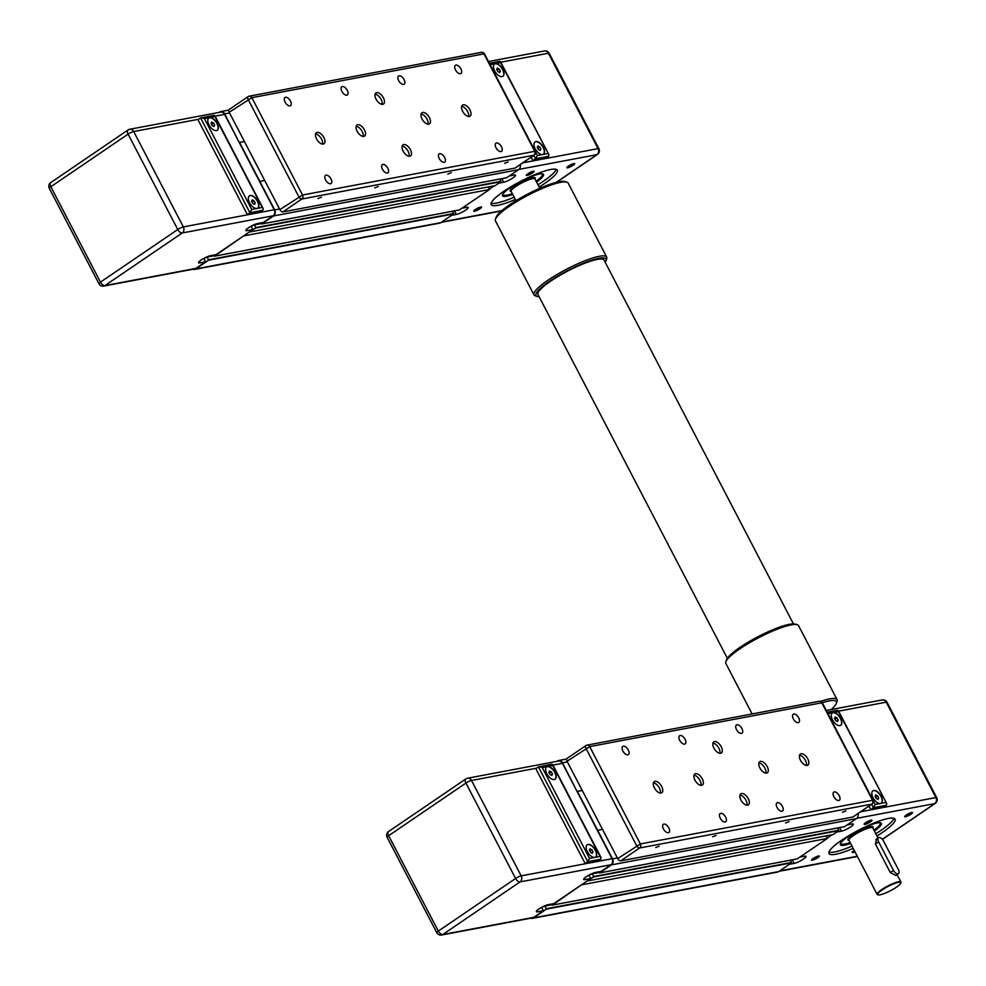 <?xml version="1.0" encoding="UTF-8"?>
<svg xmlns="http://www.w3.org/2000/svg" width="986" height="986" viewBox="0 0 986 986"><rect width="100%" height="100%" fill="white"/><g stroke="black" fill="none" stroke-linecap="round" stroke-linejoin="round"><path stroke-width="1.48" d="M556.893 761.352L557.324 761.056A4.474 3.722 79.3 0 1 558.52 760.563A4.474 3.722 79.3 0 1 562.501 762.807L577.106 791.536L582.245 790.439L577.365 791.364L612.503 858.843A4.474 3.722 79.3 0 1 611.382 864.895L599.599 872.906L598.761 871.834M617.717 858.584L602.508 829.374L597.639 830.298L602.508 829.374L567.036 761.241L589.69 746.612A2.983 2.477 -100.7 0 0 586.239 745.453A2.983 1.553 55.7 0 0 585.906 745.576A2.983 1.553 55.7 0 0 585.955 748.349L636.636 845.692A2.983 1.553 55.7 0 0 639.606 847.985A2.983 2.477 -100.7 0 0 640.358 843.954L617.717 858.584A2.983 1.553 55.7 0 0 620.687 860.864L852.791 817.049A2.983 1.553 55.7 0 0 853.124 816.913A2.983 1.553 55.7 0 0 853.358 816.654M542.756 906.763L545.061 905.998L546.404 909.129L533.586 917.867A4.474 3.722 79.3 0 1 532.378 918.36A4.474 3.722 79.3 0 1 530.653 918.2M582.085 884.393L552.296 905.123L551.445 904.039M590.059 874.545L592.376 873.793L593.72 876.911L587.767 880.535M857.993 813.586A4.474 3.722 79.3 0 1 856.477 818.614L844.534 826.662M837.706 827.969L838.815 830.643L833.022 834.575L587.927 880.855M826.022 835.894L827.353 838.445L582.258 884.713M827.353 838.445L797.218 858.88M790.39 860.186L791.499 862.849L778.669 871.587A4.474 3.722 79.3 0 1 777.473 872.08L532.378 918.36M541.634 907.354L543.397 910.731L537.715 911.803A7.457 1.405 -27.5 0 1 536.372 911.668A7.457 1.405 -27.5 0 1 540.525 907.983A7.457 1.405 -27.5 0 1 548.228 904.655L553.91 903.583L590.713 878.526L585.031 879.598A7.457 1.405 -27.5 0 1 583.675 879.463A7.457 1.405 -27.5 0 1 587.829 875.765A7.457 1.405 -27.5 0 1 595.544 872.437L601.226 871.365L610.95 864.747A4.474 3.722 79.3 0 0 612.072 858.707L521.175 875.864A4.474 0.85 152.5 0 0 515.592 878.477A4.474 2.329 55.7 0 0 520.053 881.903L610.95 864.747M590.713 878.526L588.938 875.137M543.397 910.731L533.673 917.362A4.474 3.722 79.3 0 1 532.477 917.855L441.58 935.024A4.474 3.722 -100.7 0 0 442.776 934.518L520.053 881.903A4.474 3.722 -100.7 0 0 521.175 875.864L471.518 780.468A4.474 3.722 -100.7 0 0 467.537 778.225A4.474 3.722 -100.7 0 0 466.341 778.73A4.474 2.329 55.7 0 0 465.848 778.928A4.474 2.329 55.7 0 0 465.922 783.081A4.474 0.85 -27.5 0 1 471.518 780.468L536.52 768.193M552.48 774.072L551.852 775.427L550.052 774.54L548.882 772.284L549.51 770.929L551.31 771.828L552.48 774.072L551.063 775.033M551.31 771.828L549.338 773.172M593.017 851.953L592.389 853.297L590.589 852.409L589.418 850.154L590.047 848.81L591.846 849.698L593.017 851.953L591.6 852.915M591.846 849.698L589.875 851.041M595.519 857.142A7.457 3.882 55.7 0 0 594.817 849.464A7.457 3.882 55.7 0 0 587.841 844.558A7.457 3.882 55.7 0 0 587.126 844.829M594.804 857.401A7.457 3.882 -124.3 0 1 587.767 852.397A7.457 3.882 -124.3 0 1 587.237 844.755A7.457 3.882 -124.3 0 1 594.632 848.724A7.457 3.882 -124.3 0 1 595.618 857.068A7.457 3.882 -124.3 0 1 594.804 857.401L589.529 858.399L587.755 861.641L600.733 859.2L601.029 857.475L600.08 856.403L594.804 857.401M554.97 779.26A7.457 3.882 55.7 0 0 554.268 771.594A7.457 3.882 55.7 0 0 547.304 766.689A7.457 3.882 55.7 0 0 546.589 766.948M589.529 858.399L542.238 767.539L547.513 766.553A7.457 3.882 -124.3 0 1 554.539 771.557A7.457 3.882 -124.3 0 1 555.081 779.199A7.457 3.882 -124.3 0 1 547.686 775.218A7.457 3.882 -124.3 0 1 546.7 766.874A7.457 3.882 -124.3 0 1 547.513 766.553L552.789 765.555L551.938 764.212L538.43 766.898L587.755 861.641L585.117 863.44L535.805 768.686L538.43 766.898M542.238 767.539L539.095 766.64M600.733 859.2L598.108 860.988L585.117 863.44M388.57 831.531A4.474 4.474 0 0 0 387.128 837.299A4.474 0.85 -27.5 0 1 388.657 835.697A4.474 2.329 -124.3 0 1 388.57 831.531L465.848 778.928A4.474 4.474 0 0 1 467.537 778.225L558.433 761.069A4.474 3.722 79.3 0 1 562.414 763.312L612.072 858.707M900.736 883.136L900.933 882.556A13.41 2.539 152.5 0 0 900.933 882.002A13.41 2.539 152.5 0 0 887.856 885.946A13.41 2.539 152.5 0 0 877.133 894.388A13.41 2.539 152.5 0 0 877.589 894.709L878.169 894.881A12.966 2.453 -27.5 0 1 888.103 886.414A12.966 2.453 -27.5 0 1 900.736 883.136A12.966 2.453 -27.5 0 1 896.299 887.252A12.966 2.453 -27.5 0 1 878.169 894.881M895.781 875.469L890.321 872.585L875.457 844.041L876.406 839.32M879.364 822.731A22.049 4.166 -27.5 0 1 880.091 824.148A22.049 4.166 -27.5 0 1 873.941 830.175M850.154 842.562A22.049 4.166 -27.5 0 1 841.699 844.139A22.049 4.166 -27.5 0 1 840.947 842.734M847.208 824.925L851.99 824.013A7.457 1.405 -27.5 0 1 853.346 824.16A7.457 1.405 -27.5 0 1 849.192 827.846A7.457 1.405 -27.5 0 1 841.477 831.173L836.695 832.085M799.905 857.13L804.687 856.23A7.457 1.405 -27.5 0 1 806.043 856.366A7.457 1.405 -27.5 0 1 801.877 860.063A7.457 1.405 -27.5 0 1 794.174 863.391L789.392 864.291M893.489 870.428L878.625 841.884A4.474 2.329 -124.3 0 1 878.538 837.73A4.474 2.329 -124.3 0 1 883.493 840.959L898.357 869.516A4.474 2.329 -124.3 0 1 898.431 873.67A4.474 2.329 -124.3 0 1 893.489 870.428L890.321 872.585M827.18 838.125L832.135 834.748M827.932 713.605L833.182 712.607A7.457 3.882 -124.3 0 1 840.22 717.611A7.457 3.882 -124.3 0 1 840.75 725.252A7.457 3.882 -124.3 0 1 832.504 719.866A7.457 3.882 -124.3 0 1 832.369 712.94A7.457 3.882 -124.3 0 1 833.182 712.607L838.457 711.609L886.697 803.541L886.402 805.254L883.776 807.041L870.798 809.494L873.423 807.707L875.198 804.453L873.177 800.558M832.27 713.014A7.457 3.882 -124.3 0 1 839.554 717.056A7.457 3.882 -124.3 0 1 840.651 725.326M885.748 802.468L880.473 803.467A7.457 3.882 -124.3 0 1 873.041 797.736A7.457 3.882 -124.3 0 1 872.906 790.809A7.457 3.882 -124.3 0 1 880.313 794.79A7.457 3.882 -124.3 0 1 881.299 803.134A7.457 3.882 -124.3 0 1 880.473 803.467L875.198 804.453M872.807 790.895A7.457 3.882 -124.3 0 1 880.104 794.926A7.457 3.882 -124.3 0 1 881.188 803.196M837.089 710.512L838.322 710.623L838.457 711.609M870.798 809.494L869.023 806.092M836.978 717.894L838.149 720.137L837.521 721.493L835.721 720.593L834.55 718.35L835.179 716.995L836.978 717.894L835.006 719.238M838.149 720.137L836.732 721.099M877.528 795.764L878.699 798.007L878.058 799.363L876.258 798.475L875.087 796.22L875.716 794.864L877.528 795.764L875.543 797.107M878.699 798.007L877.281 798.98M880.929 823.014A23.097 4.363 -27.5 0 1 878.341 826.539M844.645 844.078A23.097 4.363 -27.5 0 1 840.282 844.176M880.141 823.963A22.358 4.227 152.5 0 0 880.215 823.766A22.358 4.227 152.5 0 0 880.215 822.842A22.358 4.227 152.5 0 0 880.178 822.78L880.215 822.842A22.358 4.227 152.5 0 0 880.165 822.78M840.528 843.424L840.553 843.486A22.358 4.227 152.5 0 1 840.528 843.412L840.528 843.424A22.358 4.227 152.5 0 0 840.54 843.461A22.358 4.227 152.5 0 0 841.304 844.016A22.358 4.227 152.5 0 0 841.514 844.065M911.015 814.165A4.412 0.838 152.5 0 0 912.37 812.476A4.412 0.838 152.5 0 0 908.229 813.881A4.412 0.838 152.5 0 0 904.704 816.482A4.412 0.838 152.5 0 0 906.713 816.383A4.412 0.838 152.5 0 0 911.015 814.165M817.875 857.623A4.412 0.838 152.5 0 0 819.23 855.934A4.412 0.838 152.5 0 0 815.089 857.339A4.412 0.838 152.5 0 0 811.552 859.928A4.412 0.838 152.5 0 0 813.573 859.841A4.412 0.838 152.5 0 0 817.875 857.623M853.173 848.367A37.258 7.05 -27.5 0 1 828.992 853.556A37.258 7.05 -27.5 0 1 858.781 830.101A37.258 7.05 -27.5 0 1 895.078 819.144A37.258 7.05 -27.5 0 1 882.334 832.517A37.258 7.05 -27.5 0 1 876.973 835.98M854.27 850.462A4.412 0.838 152.5 0 0 852.138 852.274A4.412 0.838 152.5 0 0 854.985 851.842M870.441 821.831A4.412 0.838 152.5 0 0 871.797 820.142A4.412 0.838 152.5 0 0 867.643 821.548A4.412 0.838 152.5 0 0 864.118 824.136A4.412 0.838 152.5 0 0 866.139 824.049A4.412 0.838 152.5 0 0 870.441 821.831M911.458 812.563A3.661 0.69 -27.5 0 1 910.275 813.598A3.661 0.69 -27.5 0 1 905.296 815.767M870.885 820.229A3.661 0.69 -27.5 0 1 869.689 821.252A3.661 0.69 -27.5 0 1 864.71 823.433M818.318 856.021A3.661 0.69 -27.5 0 1 817.123 857.044A3.661 0.69 -27.5 0 1 812.144 859.225M854.579 851.054A3.661 0.69 -27.5 0 1 852.73 851.559M875.79 833.712A37.258 7.05 152.5 0 0 881.151 830.249A37.258 7.05 152.5 0 0 893.945 818.294M828.955 852.126A37.258 7.05 152.5 0 0 852.003 846.099M874.397 831.038A23.097 4.363 152.5 0 0 881.348 823.409A23.097 4.363 152.5 0 0 869.023 825.516A23.097 4.363 152.5 0 0 848.28 836.448A23.097 4.363 152.5 0 0 840.368 844.743A23.097 4.363 152.5 0 0 850.61 843.424M567.307 758.333A2.983 1.553 55.7 0 0 566.987 758.468A2.983 1.553 55.7 0 0 567.036 761.241M842.426 812.279L845.877 810.911L842.426 812.279M785.608 823.002L789.071 821.634L785.608 823.002M712.57 836.794L716.033 835.425L712.57 836.794M655.764 847.516L659.215 846.161L655.764 847.516M741.546 793.496A6.705 3.488 -124.3 0 1 747.881 797.994A6.705 3.488 -124.3 0 1 748.362 804.872A6.705 3.488 -124.3 0 1 741.706 801.298A6.705 3.488 -124.3 0 1 740.819 793.792A6.705 3.488 -124.3 0 1 741.546 793.496M714.53 741.571A6.705 3.488 -124.3 0 1 720.852 746.082A6.705 3.488 -124.3 0 1 721.345 752.959A6.705 3.488 -124.3 0 1 714.677 749.385A6.705 3.488 -124.3 0 1 713.79 741.866A6.705 3.488 -124.3 0 1 714.53 741.571M695.574 773.665A6.705 3.488 -124.3 0 1 701.909 778.164A6.705 3.488 -124.3 0 1 702.389 785.041A6.705 3.488 -124.3 0 1 695.734 781.467A6.705 3.488 -124.3 0 1 694.847 773.961A6.705 3.488 -124.3 0 1 695.574 773.665M655 781.319A6.705 3.488 -124.3 0 1 661.323 785.83A6.705 3.488 -124.3 0 1 661.816 792.707A6.705 3.488 -124.3 0 1 655.148 789.133A6.705 3.488 -124.3 0 1 654.26 781.627A6.705 3.488 -124.3 0 1 655 781.319M760.502 761.402A6.705 3.488 -124.3 0 1 766.837 765.912A6.705 3.488 -124.3 0 1 767.318 772.79A6.705 3.488 -124.3 0 1 760.65 769.216A6.705 3.488 -124.3 0 1 759.762 761.697A6.705 3.488 -124.3 0 1 760.502 761.402M801.076 753.748A6.705 3.488 -124.3 0 1 807.411 758.246A6.705 3.488 -124.3 0 1 807.891 765.124A6.705 3.488 -124.3 0 1 801.236 761.549A6.705 3.488 -124.3 0 1 800.349 754.043A6.705 3.488 -124.3 0 1 801.076 753.748M834.316 791.906A4.955 2.576 -124.3 0 1 838.987 795.234A4.955 2.576 -124.3 0 1 839.345 800.312A4.955 2.576 -124.3 0 1 834.427 797.674A4.955 2.576 -124.3 0 1 833.774 792.128A4.955 2.576 -124.3 0 1 834.316 791.906M793.779 714.037A4.955 2.576 -124.3 0 1 798.45 717.364A4.955 2.576 -124.3 0 1 798.808 722.442A4.955 2.576 -124.3 0 1 793.89 719.805A4.955 2.576 -124.3 0 1 793.237 714.258A4.955 2.576 -124.3 0 1 793.779 714.037M736.973 724.759A4.955 2.576 -124.3 0 1 741.645 728.087A4.955 2.576 -124.3 0 1 742.002 733.165A4.955 2.576 -124.3 0 1 737.084 730.527A4.955 2.576 -124.3 0 1 736.431 724.981A4.955 2.576 -124.3 0 1 736.973 724.759M777.51 802.629A4.955 2.576 -124.3 0 1 782.181 805.956A4.955 2.576 -124.3 0 1 782.539 811.034A4.955 2.576 -124.3 0 1 777.621 808.397A4.955 2.576 -124.3 0 1 776.968 802.85A4.955 2.576 -124.3 0 1 777.51 802.629M720.692 813.364A4.955 2.576 -124.3 0 1 725.376 816.691A4.955 2.576 -124.3 0 1 725.733 821.769A4.955 2.576 -124.3 0 1 720.815 819.12A4.955 2.576 -124.3 0 1 720.15 813.573A4.955 2.576 -124.3 0 1 720.692 813.364M680.155 735.482A4.955 2.576 -124.3 0 1 684.839 738.81A4.955 2.576 -124.3 0 1 685.196 743.888A4.955 2.576 -124.3 0 1 680.266 741.25A4.955 2.576 -124.3 0 1 679.613 735.704A4.955 2.576 -124.3 0 1 680.155 735.482M623.349 746.217A4.955 2.576 -124.3 0 1 628.02 749.533A4.955 2.576 -124.3 0 1 628.378 754.623A4.955 2.576 -124.3 0 1 623.46 751.973A4.955 2.576 -124.3 0 1 622.807 746.427A4.955 2.576 -124.3 0 1 623.349 746.217M663.886 824.086A4.955 2.576 -124.3 0 1 668.557 827.414A4.955 2.576 -124.3 0 1 668.915 832.492A4.955 2.576 -124.3 0 1 663.997 829.855A4.955 2.576 -124.3 0 1 663.344 824.308A4.955 2.576 -124.3 0 1 663.886 824.086M806.425 765.444A6.705 3.488 55.7 0 0 804.699 759.195A6.705 3.488 55.7 0 0 799.51 755.288M765.839 773.11A6.705 3.488 55.7 0 0 764.113 766.849A6.705 3.488 55.7 0 0 758.924 762.954M660.337 793.027A6.705 3.488 55.7 0 0 658.611 786.766A6.705 3.488 55.7 0 0 653.422 782.872M700.923 785.374A6.705 3.488 55.7 0 0 699.185 779.113A6.705 3.488 55.7 0 0 693.996 775.206M719.866 753.279A6.705 3.488 55.7 0 0 718.141 747.018A6.705 3.488 55.7 0 0 712.952 743.124M746.895 805.192A6.705 3.488 55.7 0 0 745.169 798.943A6.705 3.488 55.7 0 0 739.981 795.036M219.065 112.404L219.496 112.121A4.474 3.722 79.3 0 1 220.691 111.615A4.474 3.722 79.3 0 1 224.685 113.858L239.278 142.588L244.417 141.491L239.549 142.415L274.675 209.907A4.474 3.722 79.3 0 1 273.553 215.946L261.771 223.958L260.933 222.885M279.888 209.636L264.679 180.438L259.811 181.35L264.679 180.438L229.208 112.293L251.861 97.676A2.983 2.477 -100.7 0 0 248.41 96.505A2.983 1.553 55.7 0 0 248.078 96.64A2.983 1.553 55.7 0 0 248.139 99.413L298.807 196.744A2.983 1.553 55.7 0 0 301.79 199.036A2.983 2.477 -100.7 0 0 302.529 195.006L279.888 209.636A2.983 1.553 55.7 0 0 282.859 211.928L514.963 168.101A2.983 1.553 55.7 0 0 515.296 167.965A2.983 1.553 55.7 0 0 515.542 167.719M204.928 257.814L207.233 257.05L208.576 260.181L195.758 268.919A4.474 3.722 79.3 0 1 194.562 269.412A4.474 3.722 79.3 0 1 192.825 269.252M244.257 235.444L214.467 256.175L213.617 255.103M252.231 225.609L254.548 224.845L255.892 227.976L249.939 231.587M520.177 164.65A4.474 3.722 79.3 0 1 518.648 169.666L506.705 177.714M499.877 179.021L500.987 181.695L495.206 185.639L250.111 231.907M488.206 186.958L489.524 189.497L244.429 235.777M489.524 189.497L459.39 209.932M452.574 211.238L453.671 213.913L440.853 222.639A4.474 3.722 79.3 0 1 439.645 223.144L194.562 269.412M203.806 258.406L205.569 261.795L199.887 262.868A7.457 1.405 -27.5 0 1 198.543 262.732A7.457 1.405 -27.5 0 1 202.697 259.035A7.457 1.405 -27.5 0 1 210.4 255.707L216.082 254.634L252.884 229.578L247.203 230.65A7.457 1.405 -27.5 0 1 245.847 230.514A7.457 1.405 -27.5 0 1 250.013 226.817A7.457 1.405 -27.5 0 1 257.716 223.489L263.398 222.417L273.122 215.798A4.474 3.722 79.3 0 0 274.244 209.759L183.347 226.916A4.474 0.85 152.5 0 0 177.763 229.528A4.474 2.329 55.7 0 0 182.225 232.967L273.122 215.798M252.884 229.578L251.122 226.188M205.569 261.795L195.844 268.414A4.474 3.722 79.3 0 1 194.649 268.919L103.752 286.076A4.474 3.722 -100.7 0 0 104.947 285.57L182.225 232.967A4.474 3.722 -100.7 0 0 183.347 226.916L133.689 131.532A4.474 3.722 -100.7 0 0 129.708 129.277A4.474 3.722 -100.7 0 0 128.513 129.782A4.474 2.329 55.7 0 0 128.02 129.979A4.474 2.329 55.7 0 0 128.106 134.133A4.474 0.85 -27.5 0 1 133.689 131.532L198.704 119.257M214.652 125.136L214.024 126.479L212.224 125.592L211.053 123.336L211.682 121.993L213.481 122.88L214.652 125.136L213.235 126.097M213.481 122.88L211.509 124.224M255.189 203.005L254.561 204.361L252.761 203.461L251.59 201.218L252.219 199.862L254.018 200.75L255.189 203.005L253.772 203.966M254.018 200.75L252.046 202.105M257.691 208.194A7.457 3.882 55.7 0 0 256.989 200.515A7.457 3.882 55.7 0 0 250.013 195.622A7.457 3.882 55.7 0 0 249.31 195.881M256.976 208.453A7.457 3.882 -124.3 0 1 249.951 203.449A7.457 3.882 -124.3 0 1 249.409 195.807A7.457 3.882 -124.3 0 1 256.816 199.776A7.457 3.882 -124.3 0 1 257.79 208.12A7.457 3.882 -124.3 0 1 256.976 208.453L251.701 209.451L249.926 212.705L262.905 210.252L263.2 208.539L262.251 207.454L256.976 208.453M217.154 130.325A7.457 3.882 55.7 0 0 216.452 122.646A7.457 3.882 55.7 0 0 209.476 117.741A7.457 3.882 55.7 0 0 208.761 118.012M251.701 209.451L204.41 118.603L209.685 117.605A7.457 3.882 -124.3 0 1 216.723 122.609A7.457 3.882 -124.3 0 1 217.253 130.251A7.457 3.882 -124.3 0 1 209.858 126.282A7.457 3.882 -124.3 0 1 208.872 117.938A7.457 3.882 -124.3 0 1 209.685 117.605L214.96 116.607L214.11 115.263L200.602 117.95L249.926 212.705L247.301 214.492L197.976 119.75L200.602 117.95M204.41 118.603L201.28 117.691M262.905 210.252L260.279 212.039L247.301 214.492M50.754 182.595A4.474 4.474 0 0 0 49.3 188.351A4.474 0.85 -27.5 0 1 50.828 186.748A4.474 2.329 -124.3 0 1 50.754 182.595L128.02 129.979A4.474 4.474 0 0 1 129.708 129.277L220.605 112.121A4.474 3.722 79.3 0 1 224.586 114.364L274.244 209.759M541.548 173.782A22.049 4.166 -27.5 0 1 542.263 175.2A22.049 4.166 -27.5 0 1 536.113 181.227M512.326 193.613A22.049 4.166 -27.5 0 1 503.871 195.191A22.049 4.166 -27.5 0 1 503.119 193.786M509.38 175.976L514.174 175.077A7.457 1.405 -27.5 0 1 515.518 175.212A7.457 1.405 -27.5 0 1 511.364 178.91A7.457 1.405 -27.5 0 1 503.661 182.237L498.867 183.137M462.077 208.194L466.859 207.282A7.457 1.405 -27.5 0 1 468.214 207.43A7.457 1.405 -27.5 0 1 464.049 211.115A7.457 1.405 -27.5 0 1 456.345 214.443L451.563 215.355M489.352 189.176L494.306 185.799M490.104 64.657L495.354 63.671A7.457 3.882 -124.3 0 1 502.392 68.675A7.457 3.882 -124.3 0 1 502.934 76.316A7.457 3.882 -124.3 0 1 494.676 70.918A7.457 3.882 -124.3 0 1 494.541 63.991A7.457 3.882 -124.3 0 1 495.354 63.671L500.629 62.673L548.869 154.592L548.586 156.318L545.948 158.105L532.97 160.558L535.595 158.771L537.382 155.517L535.349 151.61M494.442 64.078A7.457 3.882 -124.3 0 1 501.738 68.12A7.457 3.882 -124.3 0 1 502.823 76.378M547.933 153.52L542.657 154.519A7.457 3.882 -124.3 0 1 535.213 148.8A7.457 3.882 -124.3 0 1 535.078 141.873A7.457 3.882 -124.3 0 1 542.485 145.842A7.457 3.882 -124.3 0 1 543.471 154.186A7.457 3.882 -124.3 0 1 542.657 154.519L537.382 155.517M534.979 141.947A7.457 3.882 -124.3 0 1 542.275 145.99A7.457 3.882 -124.3 0 1 543.36 154.26M499.261 61.563L500.506 61.674L500.629 62.673M532.97 160.558L531.195 157.144M499.162 68.946L500.333 71.189L499.692 72.545L497.893 71.658L496.722 69.402L497.351 68.046L499.162 68.946L497.178 70.289M500.333 71.189L498.916 72.163M539.699 146.815L540.87 149.071L540.229 150.414L538.43 149.527L537.259 147.284L537.888 145.928L539.699 146.815L537.727 148.159M540.87 149.071L539.453 150.032M543.101 174.066A23.097 4.363 -27.5 0 1 540.525 177.591M506.829 195.129A23.097 4.363 -27.5 0 1 502.453 195.228M573.186 165.229A4.412 0.838 152.5 0 0 574.555 163.54A4.412 0.838 152.5 0 0 570.401 164.933A4.412 0.838 152.5 0 0 566.876 167.534A4.412 0.838 152.5 0 0 568.885 167.435A4.412 0.838 152.5 0 0 573.186 165.229M480.046 208.675A4.412 0.838 152.5 0 0 481.402 206.986A4.412 0.838 152.5 0 0 477.261 208.391A4.412 0.838 152.5 0 0 473.736 210.992A4.412 0.838 152.5 0 0 475.745 210.893A4.412 0.838 152.5 0 0 480.046 208.675M515.358 199.431A37.258 7.05 -27.5 0 1 491.176 204.607A37.258 7.05 -27.5 0 1 520.965 181.153A37.258 7.05 -27.5 0 1 557.263 170.208A37.258 7.05 -27.5 0 1 544.506 183.569A37.258 7.05 -27.5 0 1 539.145 187.044M532.613 172.883A4.412 0.838 152.5 0 0 533.968 171.194A4.412 0.838 152.5 0 0 529.827 172.599A4.412 0.838 152.5 0 0 526.302 175.2A4.412 0.838 152.5 0 0 528.311 175.101A4.412 0.838 152.5 0 0 532.613 172.883M573.63 163.614A3.661 0.69 -27.5 0 1 572.447 164.65A3.661 0.69 -27.5 0 1 567.468 166.831M533.056 171.281A3.661 0.69 -27.5 0 1 531.861 172.316A3.661 0.69 -27.5 0 1 526.894 174.485M480.49 207.072A3.661 0.69 -27.5 0 1 479.295 208.108A3.661 0.69 -27.5 0 1 474.328 210.277M537.962 184.764A37.258 7.05 152.5 0 0 543.323 181.301A37.258 7.05 152.5 0 0 556.116 169.358M491.127 203.19A37.258 7.05 152.5 0 0 514.174 197.151M536.569 182.09A23.097 4.363 152.5 0 0 543.52 174.473A23.097 4.363 152.5 0 0 531.195 176.58A23.097 4.363 152.5 0 0 510.452 187.513A23.097 4.363 152.5 0 0 502.54 195.795A23.097 4.363 152.5 0 0 512.782 194.476M502.737 194.55A22.358 4.227 152.5 0 0 503.476 195.08A22.358 4.227 152.5 0 0 503.686 195.129M542.312 175.015A22.358 4.227 152.5 0 0 542.386 174.818A22.358 4.227 152.5 0 0 542.386 173.906M229.479 109.397A2.983 1.553 55.7 0 0 229.159 109.52A2.983 1.553 55.7 0 0 229.208 112.293M504.598 163.331L508.049 161.975L504.598 163.331M447.792 174.054L451.243 172.698L447.792 174.054M374.742 187.845L378.205 186.49L374.742 187.845M317.936 198.58L321.399 197.212L317.936 198.58M403.73 144.548A6.705 3.488 -124.3 0 1 410.053 149.046A6.705 3.488 -124.3 0 1 410.533 155.924A6.705 3.488 -124.3 0 1 403.878 152.349A6.705 3.488 -124.3 0 1 402.991 144.843A6.705 3.488 -124.3 0 1 403.73 144.548M376.701 92.635A6.705 3.488 -124.3 0 1 383.024 97.133A6.705 3.488 -124.3 0 1 383.517 104.011A6.705 3.488 -124.3 0 1 376.849 100.436A6.705 3.488 -124.3 0 1 375.962 92.93A6.705 3.488 -124.3 0 1 376.701 92.635M357.745 124.717A6.705 3.488 -124.3 0 1 364.08 129.228A6.705 3.488 -124.3 0 1 364.561 136.105A6.705 3.488 -124.3 0 1 357.906 132.518A6.705 3.488 -124.3 0 1 357.018 125.012A6.705 3.488 -124.3 0 1 357.745 124.717M317.172 132.383A6.705 3.488 -124.3 0 1 323.507 136.881A6.705 3.488 -124.3 0 1 323.987 143.759A6.705 3.488 -124.3 0 1 317.319 140.185A6.705 3.488 -124.3 0 1 316.432 132.679A6.705 3.488 -124.3 0 1 317.172 132.383M422.674 112.453A6.705 3.488 -124.3 0 1 429.009 116.964A6.705 3.488 -124.3 0 1 429.489 123.842A6.705 3.488 -124.3 0 1 422.821 120.267A6.705 3.488 -124.3 0 1 421.946 112.761A6.705 3.488 -124.3 0 1 422.674 112.453M463.247 104.799A6.705 3.488 -124.3 0 1 469.582 109.298A6.705 3.488 -124.3 0 1 470.063 116.175A6.705 3.488 -124.3 0 1 463.408 112.601A6.705 3.488 -124.3 0 1 462.52 105.095A6.705 3.488 -124.3 0 1 463.247 104.799M496.488 142.958A4.955 2.576 -124.3 0 1 501.171 146.285A4.955 2.576 -124.3 0 1 501.529 151.376A4.955 2.576 -124.3 0 1 496.599 148.726A4.955 2.576 -124.3 0 1 495.946 143.18A4.955 2.576 -124.3 0 1 496.488 142.958M455.951 65.088A4.955 2.576 -124.3 0 1 460.622 68.416A4.955 2.576 -124.3 0 1 460.98 73.494A4.955 2.576 -124.3 0 1 456.062 70.856A4.955 2.576 -124.3 0 1 455.409 65.31A4.955 2.576 -124.3 0 1 455.951 65.088M399.145 75.811A4.955 2.576 -124.3 0 1 403.816 79.139A4.955 2.576 -124.3 0 1 404.174 84.217A4.955 2.576 -124.3 0 1 399.256 81.579A4.955 2.576 -124.3 0 1 398.603 76.033A4.955 2.576 -124.3 0 1 399.145 75.811M439.682 153.693A4.955 2.576 -124.3 0 1 444.353 157.02A4.955 2.576 -124.3 0 1 444.711 162.098A4.955 2.576 -124.3 0 1 439.793 159.449A4.955 2.576 -124.3 0 1 439.14 153.915A4.955 2.576 -124.3 0 1 439.682 153.693M382.876 164.416A4.955 2.576 -124.3 0 1 387.547 167.743A4.955 2.576 -124.3 0 1 387.905 172.821A4.955 2.576 -124.3 0 1 382.987 170.184A4.955 2.576 -124.3 0 1 382.334 164.637A4.955 2.576 -124.3 0 1 382.876 164.416M342.327 86.546A4.955 2.576 -124.3 0 1 347.01 89.874A4.955 2.576 -124.3 0 1 347.368 94.952A4.955 2.576 -124.3 0 1 342.45 92.302A4.955 2.576 -124.3 0 1 341.785 86.756A4.955 2.576 -124.3 0 1 342.327 86.546M285.521 97.269A4.955 2.576 -124.3 0 1 290.204 100.597A4.955 2.576 -124.3 0 1 290.55 105.675A4.955 2.576 -124.3 0 1 285.632 103.037A4.955 2.576 -124.3 0 1 284.979 97.491A4.955 2.576 -124.3 0 1 285.521 97.269M326.058 175.138A4.955 2.576 -124.3 0 1 330.741 178.466A4.955 2.576 -124.3 0 1 331.099 183.544A4.955 2.576 -124.3 0 1 326.169 180.906A4.955 2.576 -124.3 0 1 325.516 175.36A4.955 2.576 -124.3 0 1 326.058 175.138M468.596 116.508A6.705 3.488 55.7 0 0 466.871 110.247A6.705 3.488 55.7 0 0 461.682 106.352M428.023 124.162A6.705 3.488 55.7 0 0 426.285 117.913A6.705 3.488 55.7 0 0 421.096 114.006M322.508 144.092A6.705 3.488 55.7 0 0 320.783 137.83A6.705 3.488 55.7 0 0 315.594 133.923M363.094 136.425A6.705 3.488 55.7 0 0 361.369 130.164A6.705 3.488 55.7 0 0 356.18 126.27M382.038 104.331A6.705 3.488 55.7 0 0 380.313 98.082A6.705 3.488 55.7 0 0 375.124 94.175M409.067 156.256A6.705 3.488 55.7 0 0 407.341 149.995A6.705 3.488 55.7 0 0 402.152 146.101M752.121 713.95L725.869 663.504A40.981 7.752 -27.5 0 1 725.856 661.828A40.981 7.752 -27.5 0 1 752.084 641.27A40.981 7.752 -27.5 0 1 791.129 624.902A40.981 7.752 -27.5 0 1 797.193 624.693A40.981 7.752 -27.5 0 1 798.561 625.666L837.077 699.641A40.981 7.752 152.5 0 0 829.633 698.877A40.981 7.752 152.5 0 0 820.611 701.391M797.193 624.693L795.246 624.126A39.489 7.469 152.5 0 0 789.392 624.323A39.489 7.469 152.5 0 0 751.776 640.087A39.489 7.469 152.5 0 0 726.497 659.905L725.856 661.828M822.275 702.735A39.489 7.469 -27.5 0 1 829.263 700.898A39.489 7.469 -27.5 0 1 836.436 703.24L837.077 701.317A40.981 7.752 152.5 0 0 837.077 699.641M836.436 703.24A39.489 7.469 -27.5 0 1 831.112 709.575M606.033 260.661L606.686 258.739A40.981 7.752 152.5 0 0 606.673 257.063A40.981 7.752 152.5 0 0 566.753 269.116A40.981 7.752 152.5 0 0 533.981 294.913A40.981 7.752 152.5 0 0 535.349 295.874L537.296 296.453A39.489 7.469 -27.5 0 1 567.554 270.657A39.489 7.469 -27.5 0 1 606.033 260.661A39.489 7.469 -27.5 0 1 605.194 262.276M539.108 296.687A39.489 7.469 -27.5 0 1 537.296 296.453M533.981 294.913L495.465 220.926A40.981 7.752 -27.5 0 1 495.453 219.249A40.981 7.752 -27.5 0 1 528.237 195.129A40.981 7.752 -27.5 0 1 566.79 182.114A40.981 7.752 -27.5 0 1 568.158 183.088L606.673 257.063M566.79 182.114L564.842 181.535A39.489 7.469 152.5 0 0 527.695 194.082A39.489 7.469 152.5 0 0 496.106 217.327L495.453 219.249M727.348 658.291L537.962 294.481A37.258 7.05 -27.5 0 1 561.539 274.416A37.258 7.05 -27.5 0 1 600.462 258.998A37.258 7.05 -27.5 0 1 604.048 260.082L793.434 623.891M567.381 761.882L562.501 762.807M617.372 857.931L612.503 858.843M856.477 818.614L611.382 864.895M844.694 826.638L599.599 872.906M590.824 874.496L590.109 874.631M599.032 872.351L592.192 873.645M599.118 872.511L592.376 873.793M838.889 830.237L593.794 876.517M838.815 830.643L593.72 876.911M797.391 858.843L552.296 905.123M543.508 906.701L542.793 906.837M544.802 905.851L551.704 904.544L544.888 905.851M551.803 904.729L545.061 905.998M791.573 862.454L546.478 908.722M791.499 862.849L546.404 909.129M778.669 871.587L533.586 917.867M537.715 911.803L537.025 910.485M585.031 879.598L584.341 878.267M533.673 917.362L442.776 934.518A4.474 2.329 -124.3 0 1 438.314 931.092A4.474 0.85 152.5 0 0 436.786 932.694A4.474 4.474 0 0 0 441.58 935.024M552.789 765.555L600.08 856.403M438.314 931.092L388.657 835.697L465.922 783.081L515.592 878.477L438.314 931.092M552.936 765.099L562.414 763.312M848.934 840.22L848.958 840.269A13.41 2.539 -27.5 0 1 859.681 831.827A13.41 2.539 -27.5 0 1 872.758 827.883L872.721 827.833M872.807 827.993A14.161 2.675 152.5 0 0 859.287 831.05A14.161 2.675 152.5 0 0 849.02 840.38M794.174 863.391L792.313 859.817M841.477 831.173L839.628 827.611M875.457 844.041L878.625 841.884M871.649 804.293L873.423 807.707L886.402 805.254M882.248 699.924A4.474 3.722 79.3 0 1 886.229 702.168A4.474 0.85 152.5 0 1 887.043 702.254A4.474 4.474 0 0 0 882.248 699.924L826.317 710.487M838.605 711.165L886.229 702.168L935.887 797.563A4.474 0.85 -27.5 0 1 936.7 797.649L887.043 702.254M779.667 870.909L857.29 856.255M856.846 818.318L934.765 803.602L882.347 839.296M860.679 811.761L935.887 797.563A4.474 3.722 79.3 0 1 934.765 803.602A4.474 2.329 -124.3 0 0 935.246 803.405A4.474 4.474 0 0 0 936.7 797.649M857.327 856.329A4.474 3.722 79.3 0 1 856.292 856.723A4.474 4.474 0 0 0 857.352 856.378M821.794 702.796L822.336 702.845A2.983 2.983 0 0 0 819.144 701.292A2.983 2.477 79.3 0 1 821.794 702.796L872.474 800.127A2.983 2.477 79.3 0 1 871.723 804.157A2.983 1.553 55.7 0 0 872.043 804.021A2.983 2.983 0 0 0 873.004 800.188L640.358 843.954L589.69 746.612L821.794 702.796M620.687 860.864L639.606 847.985L871.723 804.157L852.791 817.049M229.553 112.946L224.685 113.858M279.543 208.983L274.675 209.907M518.648 169.666L273.553 215.946M506.866 177.69L261.771 223.958M252.995 225.547L252.28 225.683M261.204 223.403L254.363 224.697M261.29 223.576L254.548 224.845M501.061 181.288L255.966 227.569M500.987 181.695L255.892 227.976M459.562 209.895L214.467 256.175M205.68 257.765L204.965 257.901M206.974 256.902L213.888 255.596L207.06 256.902M213.974 255.781L207.233 257.05M453.745 213.506L208.65 259.786M453.671 213.913L208.576 260.181M440.853 222.639L195.758 268.919M199.887 262.868L199.197 261.536M247.203 230.65L246.512 229.331M195.844 268.414L104.947 285.57A4.474 2.329 -124.3 0 1 100.486 282.144A4.474 0.85 152.5 0 0 98.957 283.746A4.474 4.474 0 0 0 103.752 286.076M214.96 116.607L262.251 207.454M100.486 282.144L50.828 186.748L128.106 134.133L177.763 229.528L100.486 282.144M215.108 116.151L224.586 114.364M511.118 191.272L511.13 191.321A13.41 2.539 -27.5 0 1 521.865 182.878A13.41 2.539 -27.5 0 1 534.93 178.947L534.893 178.897M534.979 179.058A14.161 2.675 152.5 0 0 521.458 182.114A14.161 2.675 152.5 0 0 511.192 191.432M456.345 214.443L454.484 210.881M503.661 182.237L501.8 178.663M533.82 155.357L535.595 158.771L548.586 156.318M544.42 50.976A4.474 3.722 79.3 0 1 548.401 53.232A4.474 0.85 152.5 0 1 549.214 53.306A4.474 4.474 0 0 0 544.42 50.976L488.489 61.539M500.777 62.217L548.401 53.232L598.058 148.615A4.474 0.85 -27.5 0 1 598.872 148.701L549.214 53.306M441.839 221.973L501.825 210.647M519.018 169.37L596.937 154.666L556.277 182.348M522.851 162.826L598.058 148.615A4.474 3.722 79.3 0 1 596.937 154.666A4.474 2.329 -124.3 0 0 597.43 154.469A4.474 4.474 0 0 0 598.872 148.701M483.966 53.848L484.508 53.897A2.983 2.983 0 0 0 481.316 52.344A2.983 2.477 79.3 0 1 483.966 53.848L534.646 151.191A2.983 2.477 79.3 0 1 533.894 155.221A2.983 1.553 55.7 0 0 534.215 155.085A2.983 2.983 0 0 0 535.188 151.24L302.529 195.006L251.861 97.676L483.966 53.848M282.859 211.928L301.79 199.036L533.894 155.221L514.963 168.101M566.605 759.035L558.52 760.563M844.62 826.662L599.525 872.943M599.02 872.339L592.105 873.633M797.304 858.88L552.209 905.148M552.653 764.557L601.029 857.475M436.786 932.694L387.128 837.299M848.958 840.269L877.133 894.388M872.758 827.883L878.045 838.063M897.075 874.594L900.933 882.002M895.781 875.482L898.431 873.67M875.888 839.53L878.538 837.73M838.322 710.623L886.697 803.541M837.607 710.277L827.229 712.237M882.421 839.382L935.246 803.405M779.113 871.291L856.292 856.723M853.124 816.913L872.043 804.021M822.336 702.845L873.004 800.188M819.144 701.292L587.027 745.12A2.983 2.983 0 0 0 585.906 745.576L566.987 758.468M228.777 110.087L220.691 111.615M506.792 177.726L261.697 223.995M261.191 223.391L254.277 224.697M459.476 209.932L214.393 256.212M214.825 115.621L263.2 208.539M98.957 283.746L49.3 188.351M511.13 191.321L515.998 200.676M534.93 178.947L539.798 188.289M500.506 61.674L548.869 154.592M499.779 61.329L489.401 63.289M556.585 182.274L597.43 154.469M441.284 222.343L501.418 210.992M515.296 167.965L534.215 155.085M484.508 53.897L535.188 151.24M481.316 52.344L249.211 96.172A2.983 2.983 0 0 0 248.078 96.64L229.159 109.52"/></g></svg>
